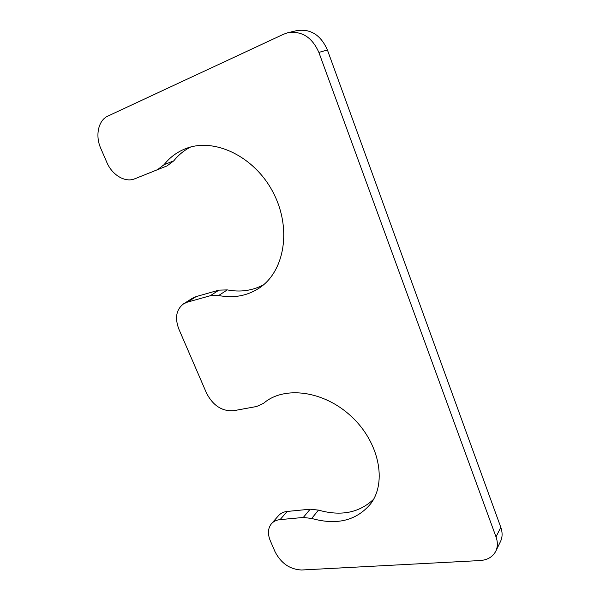 <?xml version="1.0" encoding="UTF-8"?>
<svg xmlns="http://www.w3.org/2000/svg" width="600" height="600" viewBox="0 0 600 600"><rect width="100%" height="100%" fill="white"/><g stroke="black" fill="none" stroke-linecap="round" stroke-linejoin="round"><path stroke-width="0.9" d="M256.725 406.478L233.64 410.707C222.067 411.472 213.038 405.623 206.535 393.158L178.845 329.07C174.653 317.91 176.235 309.487 183.6 303.81L187.343 302.16L210.263 295.733L218.67 295.515C233.767 298.447 247.41 295.882 259.59 287.827C284.55 271.185 291.99 228.577 273.248 192.66C254.782 156.593 214.395 137.115 185.67 148.642C177.053 152.017 169.852 157.358 164.078 164.67L157.403 169.733L134.715 178.815C125.198 182.887 112.073 175.02 106.785 162.27L100.762 148.343C95.04 135.667 98.273 120.255 107.948 116.025L283.695 34.185L287.947 32.707C301.83 30.72 312.135 37.29 318.87 52.425L496.02 536.888C497.873 542.16 497.79 546.945 495.757 551.25C492.75 556.912 487.493 560.018 479.993 560.558L301.59 570C289.98 569.438 281.16 563.408 275.123 551.91L270.278 540.697C267.502 533.85 267.892 528.202 271.44 523.748C273.562 521.362 276.45 519.99 280.095 519.615L303.293 517.463L311.685 518.445C336.84 525.525 356.505 520.635 370.688 503.775C387.255 482.04 379.087 441.952 351.21 416.31C323.52 390.45 283.815 385.612 263.632 403.275L256.725 406.478M183.6 303.81L192.45 298.23L196.17 296.58L187.343 302.16M263.572 284.782C252.435 290.7 240.33 292.41 227.257 289.897L218.925 290.145L196.17 296.58M190.575 147.045C184.028 150.405 178.433 154.995 173.79 160.822L167.153 165.84L134.715 178.815M287.947 32.707L296.94 30.585C310.65 28.612 320.805 35.062 327.397 49.943L318.87 52.425M495.757 551.25L500.505 541.515C502.522 537.248 502.612 532.507 500.798 527.303L327.397 49.943M271.44 523.748L278.565 515.602C280.688 513.225 283.553 511.845 287.168 511.455L280.095 519.615M373.567 499.298C359.272 512.835 340.913 516.435 318.487 510.112L310.17 509.19L287.168 511.455M218.925 290.145L210.263 295.733M227.257 289.897L218.67 295.515M173.79 160.822L164.078 164.67M167.153 165.84L157.403 169.733M144.623 174.863L134.73 178.815M500.798 527.303L496.02 536.888M310.17 509.19L303.293 517.463M318.487 510.112L311.685 518.445"/></g></svg>
